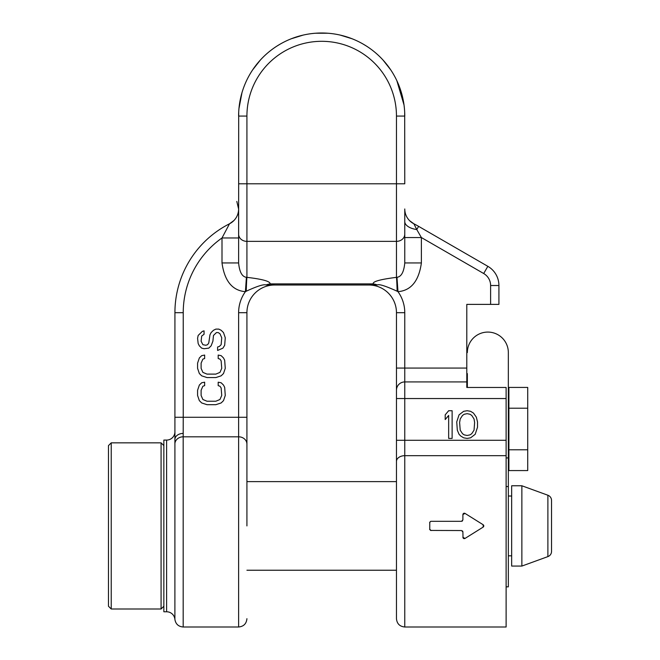 <?xml version="1.0" encoding="UTF-8"?>
<svg xmlns="http://www.w3.org/2000/svg" width="660" height="660" viewBox="0 0 660 660"><rect width="100%" height="100%" fill="white"/><g stroke="black" fill="none" stroke-linecap="round" stroke-linejoin="round"><path stroke-width="0.99" d="M238.615 209.435L238.615 208.964A16.616 16.616 -0 0 0 238.615 208.964A16.616 16.616 180 0 1 229.515 223.781L221.999 237.971L221.999 262.944C224.532 281.003 232.337 290.582 245.396 291.671L246.411 277.307L246.922 277.349C262.63 279.188 270.369 281.366 270.138 283.891L274.618 285.004A27.695 27.695 0 0 0 246.922 312.691L246.922 525.921M246.922 570.232L396.462 570.232L396.462 618.692L396.462 461.456A8.308 5.775 0 0 1 404.77 455.68L506.121 455.68L506.121 387.461L466.802 387.461L466.802 304.384L498.919 304.384L498.919 285.516A22.151 22.151 0 0 0 487.847 266.326L418.613 226.355A99.693 99.693 0 0 0 413.87 223.781A16.616 16.616 0 0 1 409.645 220.721L413.87 223.781A16.616 16.616 0 0 1 404.77 208.964L404.77 262.944L421.385 262.944L421.385 237.55L416.773 229.556A16.616 8.324 0 0 1 404.77 221.562L404.77 218.963M266.005 284.963L272.77 285.054A16.616 13.81 90 0 1 273.875 285.004L369.509 285.004L373.246 283.891L270.138 283.891A16.616 13.835 150.3 0 0 266.005 284.963C263.777 284.08 257.185 286.168 246.246 291.225L245.396 291.671A36.003 36.003 0 0 0 238.615 312.691L238.615 436.813A8.308 7.326 180 0 1 246.922 444.13L246.922 481.618L396.462 481.618L396.462 312.691A27.695 27.695 0 0 0 368.767 285.004L377.38 284.963C378.964 283.891 385.547 285.978 397.138 291.225L397.988 291.671C411.048 290.582 418.852 281.003 421.385 262.944M221.999 262.944L238.615 262.944C239.464 271.978 242.063 276.763 246.411 277.307M246.922 417.277L183.232 417.277L183.232 312.691A91.385 91.385 0 0 1 221.999 237.971L238.615 237.971M238.615 210.837L238.615 212.743M238.615 225.679L238.615 231.511L238.615 225.679M233.962 220.498L229.515 223.781A99.693 99.693 0 0 0 174.925 312.691L174.892 619.385C175.684 624.063 178.447 626.596 183.175 627L183.175 436.813A8.308 7.326 180 0 0 174.892 443.52L174.925 431.772A8.308 8.308 0 0 1 166.617 440.08L163.845 440.08L163.845 611.77L166.617 611.77A8.308 8.308 0 0 1 174.892 619.385M174.925 417.277L183.232 417.277L183.175 436.813L238.615 436.813L238.615 627L183.175 627M466.802 368.074L404.77 368.074L404.77 312.691L396.462 312.691A27.695 27.695 0 0 0 368.767 285.004L368.808 285.004M370.615 285.054L369.509 285.004A16.616 13.819 90 0 1 370.615 285.054A16.616 13.819 -90 0 0 369.509 285.004M506.121 398.541L396.462 398.541L396.462 390.233A8.308 8.308 0 0 1 404.77 381.925L404.77 368.074L396.462 368.074M506.121 455.68L506.121 627L404.77 627C399.721 626.505 396.957 623.741 396.462 618.692M483.565 525.129L483.161 524.749L483.161 527.101L483.582 526.688M483.805 526.102L483.772 525.599M430.51 530.434L461.505 530.541L462.891 531.927L463.015 537.851M463.353 538.304L463.889 538.601M464.459 538.642L465.003 538.444L462.891 537.273M462.487 530.945L462.784 531.399M429.767 522.159L429.759 529.683M429.66 522.695L430.518 521.416M462.478 520.905L462.033 521.202M463.015 514L462.891 514.577L465.003 513.397L464.459 513.199M463.889 513.241L463.353 513.546M465.003 513.397L483.161 524.749M462.891 514.577L462.891 519.923L461.505 521.309L431.046 521.309M431.046 530.541L429.66 529.155M483.161 527.101L465.003 538.444M466.802 381.925L404.77 381.925L404.77 440.286L506.121 440.286M490.611 304.384L490.611 285.516A13.844 13.844 0 0 0 483.689 273.521L421.385 237.55L404.77 237.55M404.77 224.326L404.77 210.375M404.77 312.691A36.003 36.003 0 0 0 397.988 291.671L396.974 277.307C401.321 276.763 403.92 271.978 404.77 262.944M397.138 291.225A16.616 0.693 88.6 0 0 396.462 277.349L396.974 277.307M452.125 438.413L452.125 410.726L448.66 410.726L445.203 414.851L445.203 419.562L448.66 415.437L448.66 438.413L452.125 438.413M456.736 421.921L457.314 430.163L459.046 434.288L460.779 436.062L463.658 437.827L467.123 438.413L470.588 437.827L475.2 434.288L477.51 427.218L477.51 421.921L476.355 417.202L473.467 413.077L470.588 411.312L467.123 410.726L463.658 411.312L459.046 414.851L456.736 421.921M459.624 422.507L460.202 418.976L462.503 415.437L464.236 414.257L467.123 413.671L470.011 414.257L471.735 415.437L474.045 418.976L474.622 422.507L474.045 430.163L471.735 433.702L470.011 434.882L467.123 435.468L464.236 434.882L462.503 433.702L460.202 430.163L459.624 422.507M377.38 284.963A16.616 13.835 29.7 0 0 373.246 283.891C372.331 281.589 380.069 279.411 396.462 277.349L396.462 241.362L246.922 241.362L246.922 183.802L396.462 183.802L396.462 241.362A8.308 7.194 180 0 0 404.77 234.168L404.77 218.617M246.246 291.225A16.616 0.693 91.4 0 1 246.922 277.349L246.922 241.362A8.308 7.194 0 0 1 238.615 234.168L238.615 213.551M272.77 285.054L274.618 285.004A27.695 27.695 0 0 0 246.922 312.691L238.615 312.691A36.003 36.003 0 0 1 245.396 291.671M238.615 262.944L238.697 112.357A83.078 83.078 0 0 1 238.945 108.652L241.972 92.705M252.648 69.877A83.078 83.078 0 0 0 239.357 104.998A83.078 83.078 0 0 1 252.648 69.877L260.362 60.043A83.078 83.078 0 0 1 269.527 51.422L270.905 50.333A83.078 83.078 0 0 1 277.167 45.944L279.955 44.245A83.078 83.078 0 0 1 291.283 38.767L303.163 35.095A83.078 83.078 0 0 1 315.472 33.231L327.888 33.231A83.078 83.078 0 0 1 340.197 35.087L352.085 38.758A83.078 83.078 0 0 1 363.412 44.236L366.209 45.936A83.078 83.078 0 0 1 372.364 50.242L373.849 51.414A83.078 83.078 0 0 1 383.014 60.035L390.728 69.869A83.078 83.078 0 0 1 404.027 104.998L404.44 108.652A83.078 83.078 0 0 1 404.687 112.357L404.77 183.802L396.462 183.802L396.462 116.077A74.77 74.77 0 0 0 321.692 41.308A74.77 74.77 0 0 0 246.922 116.077L246.922 183.802L238.615 183.802M396.85 80.668L404.027 104.998A83.078 83.078 0 0 0 390.728 69.869M404.943 211.365L405.182 212.66M490.611 285.516L498.919 285.516A22.151 22.151 0 0 0 487.847 266.326L418.613 226.355A99.693 99.693 0 0 0 413.87 223.781A16.616 16.616 0 0 1 409.645 220.721M418.613 226.355A99.693 99.693 0 0 0 413.87 223.781A99.693 99.693 0 0 1 418.613 226.355L416.773 229.556L413.87 223.781A16.616 16.616 0 0 1 404.77 208.964M404.77 116.077A83.078 83.078 0 0 0 321.692 33A83.078 83.078 0 0 0 238.615 116.077A83.078 83.078 0 0 1 321.692 33A83.078 83.078 0 0 1 404.77 116.077L396.462 116.077M467.354 373.618L467.354 387.461M467.354 352.572A20.493 20.493 0 0 1 487.847 332.079A20.493 20.493 0 0 1 508.34 352.572L508.34 373.618M508.34 352.572L508.34 586.847L506.121 586.847M508.893 408.218L527.719 408.218L527.719 387.428L508.893 387.428L508.893 470.572L527.719 470.572L527.719 449.782L508.893 449.782M527.719 408.218L527.719 449.782M218.196 382.189L218.196 385.646L219.962 386.224L221.141 387.956L221.735 395.455L219.962 399.498L215.845 401.222L207.001 401.222L202.876 399.498L201.11 395.455L201.11 390.266L202.876 386.224L204.649 385.646L204.649 382.189L201.696 382.767L199.345 385.069L197.579 390.266L197.579 395.455L199.345 400.645L201.696 402.955L207.001 404.687L215.845 404.687L221.141 402.955L223.501 400.645L225.266 395.455L224.68 387.379L223.501 385.069L221.141 382.767L218.196 382.189M218.196 355.072L218.196 358.537L219.962 359.106L221.141 360.838L221.735 368.338L219.962 372.38L215.845 374.113L207.001 374.113L202.876 372.38L201.11 368.338L201.11 363.149L202.876 359.106L204.649 358.537L204.649 355.072L201.696 355.649L199.345 357.959L197.579 363.149L197.579 368.338L199.345 373.535L201.696 375.837L207.001 377.57L215.845 377.57L221.141 375.837L223.501 373.535L225.266 368.338L224.68 360.261L223.501 357.959L221.141 355.649L218.196 355.072M204.055 334.298L204.055 330.841L202.29 331.419L198.165 335.453L197.579 338.341L198.165 343.53L199.345 345.84L201.696 348.15L204.055 348.727L208.774 348.15L211.126 345.84L212.891 341.228L213.485 335.453L216.43 332.574L218.196 332.574L219.962 333.729L221.735 337.763L221.141 344.685L219.376 346.417L217.61 346.995L217.61 350.46L222.915 348.15L224.68 345.262L225.266 337.763L223.501 332.574L221.141 330.264L218.79 329.109L215.845 329.109L213.485 330.264L211.126 332.574L209.946 334.876L208.774 342.952L207.595 344.685L205.821 345.262L202.876 344.685L201.11 341.228L201.696 336.031L204.055 334.298M521.862 566.074L547.891 556.603A5.536 5.536 180 0 0 551.537 551.397L551.537 500.445A5.536 5.536 0 0 0 547.891 495.239L521.862 485.768L521.862 566.074L511.665 566.074L511.665 485.768L521.862 485.768M511.665 555.827L508.34 555.827M511.665 496.015L508.34 496.015M163.845 606.235L161.081 608.998L161.081 442.843L163.845 445.615M161.081 608.998L111.235 608.998L111.235 442.843L161.081 442.843M111.235 442.843L108.463 445.615L108.463 606.235L111.235 608.998M183.232 312.691L174.925 312.691M183.232 433.414A8.308 6.047 180 0 0 174.925 439.469M396.462 440.286L404.77 440.286L404.77 627M483.689 273.521L487.847 266.326M238.697 112.357A83.078 83.078 0 0 1 238.945 108.652M260.362 60.043A83.078 83.078 0 0 1 269.527 51.422M270.905 50.333A83.078 83.078 0 0 1 277.167 45.944M279.955 44.245A83.078 83.078 0 0 1 291.283 38.767M303.163 35.095A83.078 83.078 0 0 1 315.472 33.231M327.888 33.231A83.078 83.078 0 0 1 340.197 35.087M352.085 38.758A83.078 83.078 0 0 1 363.412 44.236M366.209 45.936A83.078 83.078 0 0 1 372.364 50.242M373.849 51.414A83.078 83.078 0 0 1 383.014 60.035M404.44 108.652A83.078 83.078 0 0 1 404.687 112.357M166.617 611.77L166.617 440.08M238.615 116.077L246.922 116.077M506.121 486.552L508.34 486.552M506.121 457.924L508.34 457.924M547.891 556.603L547.891 495.239M238.615 234.316L238.615 227.015M238.615 222.073L238.615 214.921M238.615 211.777L238.615 209.954M238.615 209.038L236.816 201.448L238.615 208.84M404.77 235.166L404.77 224.45M238.615 627C243.664 626.505 246.427 623.741 246.922 618.692M404.77 211.942L404.77 210.012M508.34 412.937L508.893 412.937M508.34 445.063L508.893 445.063"/></g></svg>

